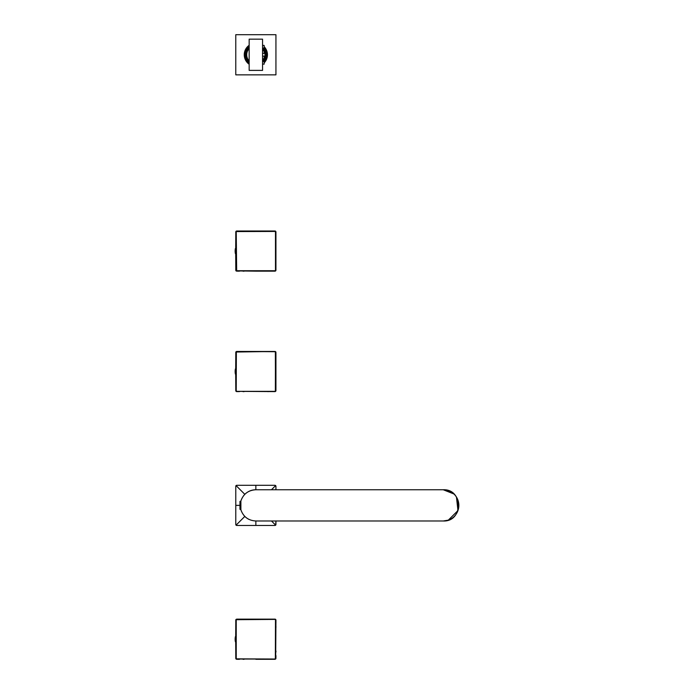 <?xml version="1.0" encoding="UTF-8"?>
<svg xmlns="http://www.w3.org/2000/svg" width="694" height="694" viewBox="0 0 694 694"><rect width="100%" height="100%" fill="white"/><g stroke="black" fill="none" stroke-linecap="round" stroke-linejoin="round"><path stroke-width="1.04" d="M265.984 54.774A10.124 10.124 0 0 0 263.46 48.086A10.124 10.124 0 0 1 265.984 54.774L263.46 61.471A10.124 10.124 0 0 0 265.984 54.774M249.163 47.175A10.124 10.124 0 0 0 249.163 62.373L245.728 54.774A10.124 10.124 0 0 1 249.163 47.175M262.549 61.393A9.412 9.412 0 0 0 262.549 48.155A9.412 9.412 0 0 1 265.264 54.774L265.264 54.774A9.412 9.412 0 0 1 262.549 61.393M246.439 54.774A9.412 9.412 0 0 0 249.163 61.393A9.412 9.412 0 0 1 249.163 48.155A9.412 9.412 0 0 0 246.439 54.774L246.439 54.774M262.549 64.143L264.154 64.143L264.154 61.471L262.549 61.471L264.154 61.471L264.154 64.143L262.549 64.143M262.549 39.159L262.549 70.389L249.163 70.389L249.163 39.159L262.549 39.159L262.549 70.389L249.163 70.389L249.163 39.159L262.549 39.159M249.163 61.011A9.143 9.143 0 0 1 249.163 48.545M262.549 48.545A9.143 9.143 0 0 1 264.076 50.757M264.154 50.931A9.143 9.143 0 0 1 264.154 58.626M264.076 58.79A9.143 9.143 0 0 1 262.549 61.011M262.549 58.79L264.154 58.79L264.154 56.119L262.549 56.119L264.154 56.119L264.154 58.79L262.549 58.79M262.549 53.438L264.154 53.438L264.154 50.757L262.549 50.757L264.154 50.757L264.154 53.438L262.549 53.438M262.549 48.086L264.154 48.086L264.154 45.405L262.549 45.405L264.154 45.405L264.154 48.086L262.549 48.086M264.154 48.007A10.705 10.705 0 0 1 264.154 61.54A10.705 10.705 0 0 0 264.154 48.007M249.163 63.137A10.705 10.705 0 0 1 249.163 46.42A10.705 10.705 0 0 0 249.163 63.137M235.778 34.7L275.934 34.7L275.934 74.848L235.778 74.848L235.778 34.7L275.934 34.7L275.934 74.848L235.778 74.848L235.778 34.7M249.163 45.301A11.598 11.598 0 0 0 249.163 64.247A11.598 11.598 0 0 1 249.163 45.301M264.154 62.885A11.598 11.598 0 0 0 264.154 46.672A11.598 11.598 0 0 1 264.154 62.885M236.003 270.851A0.894 0.894 0 0 0 236.012 270.86A0.894 0.894 0 0 1 236.003 270.851A0.894 0.894 0 0 0 236.012 270.86L235.778 270.304M275.631 270.929A0.894 0.894 0 0 0 275.639 270.92L275.11 271.146M275.926 270.33L275.692 270.868A0.894 0.894 0 0 0 275.709 270.851A0.894 0.894 0 0 1 275.7 270.86A0.894 0.894 0 0 0 275.709 270.851M236.038 270.894L255.852 271.154L236.038 270.894L235.778 251.072L235.778 270.261L236.671 271.154L236.229 231.883L236.229 270.27L235.778 270.261L236.038 270.894L235.778 269.732M235.778 269.654L235.778 267.39M235.778 267.259L235.665 248.652M235.665 253.839L235.778 234.893M235.778 234.763L235.778 232.499M235.778 231.943L236.671 230.998L236.359 231.57L275.041 231.44L274.971 230.998M235.778 262.809L235.778 253.839L235.778 262.809M274.755 230.998L275.934 231.891L275.934 234.763M272.048 230.998L239.656 230.998M236.992 230.998L255.852 230.998L236.671 230.998L236.671 231.44L236.671 230.998L275.665 231.258L275.934 250.864M275.934 234.893L275.934 267.259M275.934 267.39L275.934 269.654M275.934 269.732L275.041 271.154L275.353 270.582L275.041 271.154L255.852 271.154L275.041 271.154L275.041 270.712L236.671 270.712L275.665 270.894L275.934 251.072L275.934 270.261L275.353 270.582L275.934 270.261M275.934 239.335L275.934 262.809L275.934 239.335M236.003 391.303A0.894 0.894 0 0 0 236.012 391.312A0.894 0.894 0 0 1 236.003 391.303A0.894 0.894 0 0 0 236.012 391.312L235.778 390.765M275.631 391.381A0.894 0.894 0 0 0 275.639 391.381L275.11 391.607M275.926 390.783L275.692 391.329A0.894 0.894 0 0 0 275.709 391.303A0.894 0.894 0 0 1 275.7 391.312A0.894 0.894 0 0 0 275.709 391.303M235.778 387.842L235.778 390.661M235.778 387.712L235.665 369.104M235.665 374.3L235.778 355.354M235.778 355.224L235.778 352.352L236.671 351.459L236.359 352.023L275.041 351.459L275.934 352.873M235.778 352.405L236.671 351.459L275.665 351.719L275.934 390.713L275.041 391.607L275.353 391.034L275.041 391.607L236.038 391.347L236.038 351.719M235.778 383.27L235.778 374.3L235.778 383.27M272.048 351.459L239.656 351.459M236.992 351.459L275.665 351.719L275.934 390.713L275.665 391.347L236.038 391.347L235.778 352.352L236.359 352.023L236.22 390.722L235.778 389.959L235.778 390.705M275.934 352.951L275.934 355.224M275.934 355.354L275.934 390.115M275.934 384.398L275.934 387.712M275.934 387.842L275.934 388.787M275.934 390.193L275.934 390.661M275.934 359.796L275.934 383.27L275.934 359.796M235.787 619.916A0.894 0.894 0 0 0 235.778 620.028L235.778 620.028A0.894 0.894 0 0 1 235.787 619.916A0.894 0.894 0 0 0 235.778 620.028L236.671 619.135L236.359 619.707L275.665 619.404L275.665 659.031L255.852 659.291L275.041 659.291L275.041 658.849L275.041 659.291M235.778 655.596L235.778 657.86M235.778 655.422L235.665 636.788M235.665 641.976L235.778 623.004M272.048 619.135L239.656 619.135M235.778 620.115L236.671 619.135L255.852 619.135L236.671 619.135L236.671 619.577L275.665 619.404L275.934 620.028L275.665 659.031L236.038 659.031L235.778 637.847M458.847 505.301A15.615 15.615 0 0 0 443.232 489.756C463.375 488.793 463.375 521.957 443.232 520.986L255.852 520.986C248.409 520.561 243.421 516.848 240.887 509.838L240.887 500.912C243.421 493.902 248.409 490.181 255.852 489.756L443.232 489.756C463.375 488.793 463.375 521.957 443.232 520.986A15.615 15.615 0 0 0 454.223 516.466M244.271 515.842A15.615 15.615 0 0 0 249.111 519.459A15.615 15.615 0 0 1 244.271 515.842A15.615 15.615 0 0 0 249.111 519.459M240.749 501.406L240.35 503.532A15.615 15.615 0 0 1 240.887 500.921A15.615 15.615 0 0 0 240.757 501.406L239.968 501.406L239.968 509.344L240.757 509.344A15.615 15.615 0 0 0 240.887 509.83L240.35 507.21A15.615 15.615 0 0 0 240.887 509.83L240.887 500.912C243.421 493.902 248.409 490.181 255.852 489.756L443.232 489.756L453.885 493.954M249.129 491.283A15.615 15.615 0 0 0 244.288 494.883A15.615 15.615 0 0 1 249.129 491.283A15.615 15.615 0 0 0 244.288 494.883M454.327 516.362A15.615 15.615 0 0 0 458.847 505.44M240.887 500.921A15.615 15.615 0 0 0 240.757 501.406M240.757 509.344A15.615 15.615 0 0 0 240.887 509.83C243.421 516.848 248.409 520.561 255.852 520.986C248.409 520.561 243.421 516.848 240.887 509.838M240.341 507.167L240.749 509.344M240.35 503.532L240.887 500.912C243.421 493.902 248.409 490.181 255.852 489.756L443.232 489.756A15.615 15.615 0 0 1 454.24 494.301A15.615 15.615 0 0 0 443.232 489.756L255.947 489.756M255.765 489.756L255.852 489.756C251.653 489.782 247.975 491.3 244.817 494.328L236.038 485.557L235.778 486.19L235.778 505.371L240.237 505.371L235.778 505.371L235.778 524.352M448.289 520.144L443.284 520.986L255.852 520.986L443.232 520.986L255.852 520.986L255.852 525.453L236.671 525.453L236.038 525.184L236.671 525.453L236.038 525.184L236.671 525.453L236.038 525.184L244.817 516.414L236.038 525.184L235.778 524.56L236.671 525.453L235.778 524.56L236.038 525.184M456.461 497.078L457.962 510.567L448.333 520.127M454.31 494.371A15.615 15.615 0 0 1 443.232 520.986A15.615 15.615 0 0 0 454.31 494.371M267.589 271.154L268.717 271.154M273.115 271.154L274.434 271.154M244.114 230.998L242.995 230.998M238.597 230.998L237.279 230.998M235.778 232.212L236.038 231.258L236.359 231.57L235.778 231.891L235.778 251.072L235.778 231.891L236.359 231.57L275.041 231.44L275.934 231.891L275.665 231.258L275.483 270.27L275.483 231.883L275.934 231.891L275.934 251.072M274.277 230.998L255.852 230.998L275.665 231.258M235.778 234.693L236.038 231.258M267.589 230.998L268.717 230.998M273.115 230.998L274.434 230.998M244.114 271.154L242.995 271.154M238.597 271.154L237.279 271.154M267.589 391.607L268.717 391.607M273.115 391.607L274.434 391.607M244.114 351.459L242.995 351.459M238.597 351.459L237.279 351.459M275.041 351.459L255.852 351.459L275.041 351.459L275.353 352.023L275.483 390.722L275.934 390.713L275.353 391.034L275.483 352.344L275.934 352.352L275.041 351.459L275.665 351.719M236.038 391.347L236.671 391.173L236.22 390.722L236.22 352.344L235.778 352.352M267.589 351.459L268.717 351.459M273.115 351.459L274.434 351.459M244.114 391.607L242.995 391.607M238.597 391.607L237.279 391.607M243.542 495.768L244.817 494.328L236.038 485.557L235.778 486.19L236.671 485.297L255.852 485.297L255.852 489.756L255.852 485.297L275.11 485.297M271.467 489.756L275.665 485.557L275.934 486.19L275.665 485.557L275.934 486.19L275.665 485.557L275.934 486.19L275.665 485.557L275.934 486.19L275.665 485.557L271.467 489.756M275.934 524.187L275.934 520.986L275.665 525.184L275.934 524.56L275.665 525.184L275.934 524.56L275.665 525.184L271.467 520.986L275.665 525.184L275.041 525.453L275.934 524.56M235.778 524.508L235.778 521.558M235.778 521.688L235.778 523.909M235.778 505.371L235.778 489.192M235.778 489.062L235.778 486.841M274.668 485.297L272.039 485.297M272.169 485.297L274.39 485.297M275.934 486.407L275.934 489.192M275.934 489.062L275.934 486.841M275.934 520.986L275.934 521.558M275.934 521.688L275.934 523.909M239.673 525.453L236.88 525.453M239.543 525.453L237.322 525.453M255.852 485.297L239.673 485.297M239.543 485.297L237.322 485.297M255.852 520.986L255.852 525.453L272.039 525.453M272.169 525.453L274.39 525.453M255.852 525.453L275.041 525.453M275.934 489.756L275.934 488.984M267.589 659.291L268.717 659.291M273.115 659.291L274.434 659.291M235.778 650.955L235.778 652.074M235.778 656.472L235.778 657.791M244.114 619.135L242.995 619.135M238.597 619.135L237.279 619.135M275.934 627.48L275.934 626.352M275.934 621.954L275.934 620.636M235.778 657.929L236.038 659.031L236.671 658.849L236.229 658.406L236.229 620.028L236.229 658.406L235.778 658.398L235.778 620.028L236.628 619.143M236.671 619.135L275.665 619.404L275.483 658.406L275.934 658.398L275.665 659.031L236.671 658.849L236.038 659.031L236.628 659.291M275.041 619.135L255.852 619.135L275.041 619.135L275.934 620.028L275.483 620.028L275.353 658.719L275.934 658.398L275.11 659.291M236.229 620.028L235.778 620.028L236.229 620.028M235.778 639.217L235.778 620.349M267.589 619.135L268.717 619.135M273.115 619.135L274.434 619.135M235.778 627.48L235.778 626.352M235.778 621.954L235.778 620.636M244.114 659.291L242.995 659.291M238.597 659.291L237.279 659.291M275.934 650.955L275.934 652.074M275.934 656.472L275.934 657.791M239.968 509.344L239.968 501.406M235.396 641.456A13.386 11.746 180 0 1 235.153 639.217A13.386 13.386 0 0 0 235.396 641.768M235.396 373.771A13.386 11.746 180 0 1 235.153 371.533A13.386 13.386 0 0 0 235.396 374.083M235.396 253.31A13.386 11.746 180 0 1 235.153 251.072A13.386 13.386 0 0 0 235.396 253.622M272.239 271.154L274.277 271.154M235.778 267.459L235.778 269.498M239.473 230.998L236.68 230.998M236.602 231.007L236.064 231.241M275.934 234.693L275.934 232.655M275.926 231.822L275.692 231.284M272.239 230.998L274.564 230.998M275.11 231.007L275.648 231.241M235.778 232.655L235.778 231.9M235.778 231.822L236.021 231.284M239.473 271.154L237.435 271.154M236.602 271.146L236.064 270.912M275.934 267.459L275.934 269.498M272.239 391.607L274.277 391.607M235.778 387.92L235.778 389.959M239.465 351.459L237.435 351.459M236.602 351.459L236.064 351.693M275.934 355.146L275.934 353.107M275.926 352.283L275.692 351.737M272.239 351.459L274.277 351.459M275.11 351.459L275.648 351.693M235.778 355.146L235.778 353.107M235.778 352.283L236.021 351.737M239.465 391.607L236.68 391.607M236.602 391.607L236.064 391.364M275.934 387.92L275.934 389.959M235.778 488.984L235.778 486.954M236.012 485.583L235.778 486.121M272.239 485.297L275.024 485.297M275.934 521.758L275.934 524.543M275.926 524.629L275.692 525.158M239.473 525.453L236.68 525.445M236.602 525.445L236.064 525.211M235.778 521.758L235.778 524.543M235.778 524.629L236.012 525.158M272.239 525.453L274.277 525.453M275.11 525.445L275.648 525.211M275.926 486.121L275.692 485.583M239.473 485.297L236.68 485.297M236.602 485.297L236.064 485.54M272.239 659.291L274.277 659.291M235.778 657.634L235.778 658.398L235.778 657.634M235.778 658.467L236.021 659.005M239.473 619.135L237.435 619.135M275.934 622.83L275.934 620.028M275.926 619.959L275.692 619.421M272.239 619.135L274.277 619.135M275.11 619.143L275.648 619.378M235.778 622.83L235.778 620.792M235.778 619.959L236.021 619.421M239.473 659.291L237.435 659.291M275.934 655.596L275.934 657.634M275.926 658.467L275.692 659.005M235.396 636.667A13.386 13.386 0 0 0 235.153 639.217M235.396 368.982A13.386 13.386 0 0 0 235.153 371.533M235.396 248.53A13.386 13.386 0 0 0 235.153 251.072"/></g></svg>

